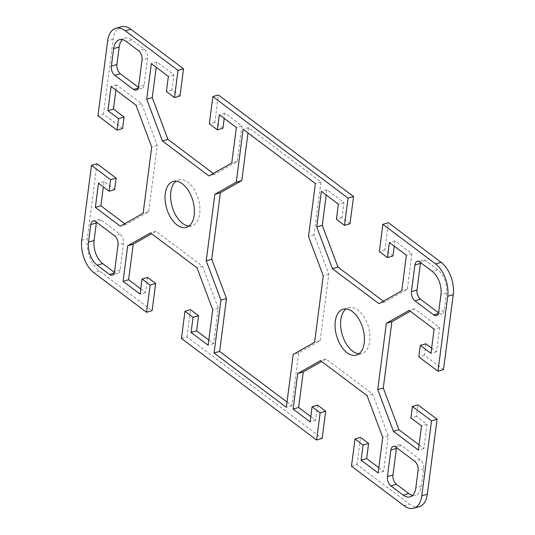 <?xml version="1.0" encoding="UTF-8"?>
<svg xmlns="http://www.w3.org/2000/svg" width="535" height="535" viewBox="0 0 535 535"><rect width="100%" height="100%" fill="white"/><g stroke="black" fill="none" stroke-linecap="round" stroke-linejoin="round"><path stroke-width="0.4" stroke-dasharray="2.67 2.01" d="M188.949 226.058A23.874 13.663 -106.1 0 0 191.864 225.777A23.874 13.663 -106.1 0 0 199.802 206.57A23.874 13.663 -106.1 0 0 187.925 182.274A23.874 13.663 -106.1 0 0 178.643 179.894A23.874 13.663 -106.1 0 0 176.028 181.204M358.972 353.795A23.874 13.663 -106.1 0 0 361.887 353.515A23.874 13.663 -106.1 0 0 369.825 334.301A23.874 13.663 -106.1 0 0 357.948 310.012A23.874 13.663 -106.1 0 0 348.666 307.632A23.874 13.663 -106.1 0 0 346.051 308.942M443.508 369.645L424.382 355.273L425.873 343.784M431.645 348.124L436.5 351.769L439.643 327.58L414.652 308.809L410.285 311.283M419.079 444.879L423.934 448.524L427.077 424.335L416.451 416.35L417.942 404.861M351.462 466.199L356.999 464.607L409.703 504.204A24.577 14.064 -106.1 0 0 419.259 506.658M356.999 464.607L360.53 437.396M378.793 467.704L383.648 471.355L388.263 435.804L372.594 394.028L326.022 359.032L321.655 361.506M310.781 416.611L315.637 420.256L317.603 405.142M181.445 338.461L186.976 336.869L322.144 438.419M186.976 336.869L190.513 309.658M208.77 339.972L213.625 343.617L218.24 308.066L202.578 266.29L155.999 231.294L151.632 233.768M140.765 288.873L145.614 292.525L147.58 277.404M97.029 163.757L87.285 238.744A24.577 14.064 -106.1 0 0 99.416 271.084L152.121 310.681M114.664 189.617L104.037 181.632L103.355 186.875M124.715 223.717L125.879 224.6L148.65 211.7L157.257 145.433L141.588 103.656L116.603 84.884L115.921 90.121M122.595 128.54L103.469 114.176L97.932 115.767M121.278 26.75A24.577 14.064 -106.1 0 0 113.206 39.189L103.469 114.176M180.001 96.012L171.929 89.947L173.888 74.826L156.889 62.053L156.207 67.296M213.345 173.494L214.515 174.37L237.279 161.47L241.9 125.919L224.894 113.146L224.218 118.389M222.934 128.266L214.856 122.201L218.394 94.983M350.024 223.75L341.945 217.678L343.911 202.564L326.912 189.791L326.23 195.028M383.368 301.232L384.538 302.108L407.302 289.208L411.917 253.657L394.917 240.884L394.235 246.127M392.951 256.004L384.879 249.932L388.41 222.72M287.014 402.073L291.869 405.717L298.737 352.806L320.144 340.675L328.778 274.161L314.052 234.885L320.926 181.974L248.668 127.684L247.986 132.927M412.612 495.377A17.555 10.045 -106.1 0 0 415.581 495.29A17.555 10.045 -106.1 0 0 421.346 486.402L423.626 468.867A7.022 4.019 -106.1 0 0 420.156 459.625L401.457 445.575A7.022 4.019 -106.1 0 0 398.729 444.873A7.022 4.019 -106.1 0 0 396.562 447.648M438.526 312.808L439.168 313.289A7.022 4.019 -106.1 0 0 441.897 313.985A7.022 4.019 -106.1 0 0 444.204 310.434L446.478 292.892A17.555 10.045 -106.1 0 0 437.817 269.794L425.492 260.532A7.022 4.019 -106.1 0 0 422.757 259.836A7.022 4.019 -106.1 0 0 420.597 262.611M138.438 87.352L139.08 87.834A7.022 4.019 -106.1 0 0 141.808 88.529A7.022 4.019 -106.1 0 0 144.116 84.978L147.566 58.368A7.022 4.019 -106.1 0 0 144.102 49.126L131.777 39.871A17.555 10.045 -106.1 0 0 124.956 38.119A17.555 10.045 -106.1 0 0 122.388 39.623M114.403 272.389L115.045 272.87A7.022 4.019 -106.1 0 0 117.774 273.572A7.022 4.019 -106.1 0 0 120.081 270.021L123.538 243.412A7.022 4.019 -106.1 0 0 120.074 234.169L101.369 220.119A7.022 4.019 -106.1 0 0 98.641 219.417A7.022 4.019 -106.1 0 0 96.474 222.192M320.926 181.974L315.389 183.572M314.052 234.885L308.521 236.483M328.778 274.161L323.247 275.752M320.144 340.675L314.607 342.273M298.737 352.806L293.207 354.397M291.869 405.717L286.332 407.316M248.668 127.684L243.131 129.283M388.263 435.804L382.732 437.396M383.648 471.355L378.111 472.947M315.637 420.256L310.106 421.854M326.022 359.032L320.485 360.63M372.594 394.028L367.063 395.619M414.652 308.809L409.121 310.4M439.643 327.58L434.106 329.179M436.5 351.769L430.963 353.367M424.382 355.273L418.845 356.872M416.451 416.35L410.913 417.949M427.077 424.335L421.54 425.927M423.934 448.524L418.397 450.116M326.912 189.791L321.374 191.383M343.911 202.564L338.374 204.156M341.945 217.678L336.415 219.276M384.879 249.932L379.342 251.53M394.917 240.884L389.386 242.475M411.917 253.657L406.386 255.255M407.302 289.208L401.772 290.806M384.538 302.108L379.001 303.706M218.24 308.066L212.709 309.658M213.625 343.617L208.088 345.209M145.614 292.525L140.083 294.116M155.999 231.294L150.462 232.892M202.578 266.29L197.04 267.881M125.879 224.6L120.348 226.191M104.037 181.632L98.5 183.231M116.603 84.884L111.066 86.476M141.588 103.656L136.057 105.248M157.257 145.433L151.719 147.025M148.65 211.7L143.112 213.291M156.889 62.053L151.351 63.645M173.888 74.826L168.358 76.418M171.929 89.947L166.392 91.538M214.856 122.201L209.325 123.792M224.894 113.146L219.363 114.744M241.9 125.919L236.363 127.517M237.279 161.47L231.749 163.068M214.515 174.37L208.978 175.968M113.206 39.189L107.669 40.78M404.172 505.796L409.703 504.204M81.755 240.335L87.285 238.744M99.416 271.084L93.879 272.676M401.457 445.575L395.92 447.166M420.156 459.625L414.625 461.223M423.626 468.867L418.089 470.459M421.346 486.402L415.815 488M425.492 260.532L419.955 262.13M437.817 269.794L432.28 271.392M446.478 292.892L440.947 294.491M444.204 310.434L438.667 312.025M439.168 313.289L438.299 313.537M123.538 243.412L118.001 245.003M120.081 270.021L114.55 271.613M115.045 272.87L114.182 273.124M101.369 220.119L95.832 221.711M120.074 234.169L114.537 235.768M139.08 87.834L138.211 88.081M131.777 39.871L126.247 41.462M144.102 49.126L138.572 50.725M147.566 58.368L142.036 59.967M144.116 84.978L138.578 86.57M191.864 225.777L186.334 227.368M361.887 353.515L356.357 355.106M410.044 496.881L415.581 495.29M393.192 446.471L398.729 444.873M343.136 309.223L348.666 307.632M417.226 261.428L422.757 259.836M436.359 315.583L441.897 313.985M112.243 275.164L117.774 273.572M93.103 221.015L98.641 219.417M173.113 181.485L178.643 179.894M119.419 39.71L124.956 38.119M136.271 90.127L141.808 88.529"/><path stroke-width="0.8" d="M176.028 181.204A23.874 13.663 -106.1 0 0 171.013 201.555A23.874 13.663 -106.1 0 0 182.589 223.396A23.874 13.663 -106.1 0 0 188.949 226.058M182.395 183.866A23.874 13.663 73.9 0 1 194.272 208.162A23.874 13.663 73.9 0 1 186.334 227.368A23.874 13.663 73.9 0 1 177.052 224.988A23.874 13.663 73.9 0 1 165.175 200.699A23.874 13.663 73.9 0 1 173.113 181.485A23.874 13.663 73.9 0 1 182.395 183.866M346.051 308.942A23.874 13.663 -106.1 0 0 341.029 329.292A23.874 13.663 -106.1 0 0 352.605 351.134A23.874 13.663 -106.1 0 0 358.972 353.795M352.411 311.604A23.874 13.663 73.9 0 1 364.295 335.9A23.874 13.663 73.9 0 1 356.357 355.106A23.874 13.663 73.9 0 1 347.075 352.726A23.874 13.663 73.9 0 1 335.198 328.43A23.874 13.663 73.9 0 1 343.136 309.223A23.874 13.663 73.9 0 1 352.411 311.604M435.584 263.915A24.577 14.064 73.9 0 1 447.715 296.256L437.971 371.243L443.508 369.645L453.245 294.665A24.577 14.064 -106.1 0 0 441.121 262.324L388.41 222.72L382.879 224.319L435.584 263.915L441.121 262.324M412.405 406.46L417.942 404.861L437.068 419.233L431.531 420.824L412.405 406.46L410.913 417.949L421.54 425.927L418.397 450.116L393.412 431.344L377.743 389.567L386.35 323.3L409.121 310.4L434.106 329.179L430.963 353.367L420.336 345.383L425.873 343.784L431.645 348.124M410.285 311.283L391.887 321.709L383.281 387.975L398.943 429.752L419.079 444.879M431.531 420.824L421.794 495.811A24.577 14.064 73.9 0 1 413.722 508.25L419.259 506.658A24.577 14.064 -106.1 0 0 427.331 494.22L437.068 419.233M312.065 406.734L317.603 405.142L325.675 411.208L322.144 438.419L316.606 440.017L320.144 412.799L312.065 406.734L310.106 421.854L293.1 409.081L297.721 373.53L320.485 360.63L367.063 395.619L382.732 437.396L378.111 472.947L361.112 460.174L363.071 445.053L354.999 438.988L360.53 437.396L368.608 443.462L366.642 458.582L378.793 467.704M321.655 361.506L303.251 371.932L298.637 407.483L310.781 416.611M142.049 278.996L147.58 277.404L155.658 283.47L152.121 310.681L146.59 312.279L150.121 285.068L142.049 278.996L140.083 294.116L123.083 281.343L127.698 245.792L150.462 232.892L197.04 267.881L212.709 309.658L208.088 345.209L191.089 332.436L193.055 317.322L184.976 311.25L190.513 309.658L198.585 315.724L196.626 330.844L208.77 339.972M151.632 233.768L133.228 244.194L128.614 279.745L140.765 288.873M97.029 163.757L116.155 178.128L114.664 189.617L109.127 191.216L110.618 179.727L91.492 165.355L97.029 163.757M103.355 186.875L100.894 205.821L124.715 223.717M115.921 90.121L113.46 109.073L124.087 117.051L122.595 128.54L117.058 130.139L118.549 118.65L107.923 110.665L111.066 86.476L136.057 105.248L151.719 147.025L143.112 213.291L120.348 226.191L95.357 207.419L98.5 183.231L109.127 191.216M130.828 29.204A24.577 14.064 -106.1 0 0 121.278 26.75L115.741 28.342A24.577 14.064 73.9 0 1 125.297 30.796L178.001 70.393L183.538 68.801L130.828 29.204L125.297 30.796M183.538 68.801L180.001 96.012L174.47 97.604L178.001 70.393M156.207 67.296L152.268 97.604L167.936 139.381L213.345 173.494M224.218 118.389L222.934 128.266L217.397 129.858L219.363 114.744L236.363 127.517L231.749 163.068L208.978 175.968L162.406 140.972L146.737 99.196L151.351 63.645L168.358 76.418L166.392 91.538L174.47 97.604M353.555 196.539L218.394 94.983L212.856 96.581L348.024 198.131L353.555 196.539L350.024 223.75L344.486 225.342L348.024 198.131M326.23 195.028L322.291 225.342L337.959 267.119L383.368 301.232M394.235 246.127L392.951 256.004L387.42 257.596L389.386 242.475L406.386 255.255L401.772 290.806L379.001 303.706L332.422 268.71L316.76 226.934L321.374 191.383L338.374 204.156L336.415 219.276L344.486 225.342M247.986 132.927L241.793 180.603L220.393 192.727L211.753 259.248L226.479 298.517L219.611 351.428L287.014 402.073M396.562 447.648A7.022 4.019 -106.1 0 0 396.422 448.43L392.964 475.033A7.022 4.019 -106.1 0 0 396.428 484.275L408.753 493.537A17.555 10.045 -106.1 0 0 412.612 495.377M420.597 262.611A7.022 4.019 -106.1 0 0 420.45 263.387L416.999 289.997A7.022 4.019 -106.1 0 0 420.463 299.232L438.526 312.808M122.388 39.623A17.555 10.045 -106.1 0 0 119.185 47L116.911 64.541A7.022 4.019 -106.1 0 0 120.375 73.776L138.438 87.352M96.474 222.192A7.022 4.019 -106.1 0 0 96.333 222.975L94.053 240.509A17.555 10.045 -106.1 0 0 102.72 263.608L114.403 272.389M117.058 130.139L97.932 115.767L107.669 40.78A24.577 14.064 73.9 0 1 115.741 28.342M413.722 508.25A24.577 14.064 73.9 0 1 404.172 505.796L351.462 466.199L354.999 438.988M146.59 312.279L93.879 272.676A24.577 14.064 73.9 0 1 81.755 240.335L91.492 165.355M315.389 183.572L308.521 236.483L323.247 275.752L314.607 342.273L293.207 354.397L286.332 407.316L214.074 353.026L220.948 300.115L206.222 260.839L214.856 194.325L236.263 182.194L243.131 129.283L315.389 183.572M219.611 351.428L214.074 353.026M226.479 298.517L220.948 300.115M211.753 259.248L206.222 260.839M220.393 192.727L214.856 194.325M241.793 180.603L236.263 182.194M395.92 447.166L414.625 461.223A7.022 4.019 73.9 0 1 418.089 470.459L415.815 488A17.555 10.045 73.9 0 1 410.044 496.881A17.555 10.045 73.9 0 1 403.223 495.129L390.898 485.874A7.022 4.019 73.9 0 1 387.434 476.631L390.884 450.022A7.022 4.019 73.9 0 1 393.192 446.471A7.022 4.019 73.9 0 1 395.92 447.166M366.642 458.582L361.112 460.174M368.608 443.462L363.071 445.053M325.675 411.208L320.144 412.799M298.637 407.483L293.1 409.081M303.251 371.932L297.721 373.53M316.606 440.017L181.445 338.461L184.976 311.25M420.336 345.383L418.845 356.872L437.971 371.243M398.943 429.752L393.412 431.344M383.281 387.975L377.743 389.567M391.887 321.709L386.35 323.3M411.462 291.588L414.919 264.979A7.022 4.019 73.9 0 1 417.226 261.428A7.022 4.019 73.9 0 1 419.955 262.13L432.28 271.392A17.555 10.045 73.9 0 1 440.947 294.491L438.667 312.025A7.022 4.019 73.9 0 1 436.359 315.583A7.022 4.019 73.9 0 1 433.631 314.881L414.926 300.83A7.022 4.019 73.9 0 1 411.462 291.588L416.999 289.997M337.959 267.119L332.422 268.71M322.291 225.342L316.76 226.934M382.879 224.319L379.342 251.53L387.42 257.596M118.001 245.003L114.55 271.613A7.022 4.019 73.9 0 1 112.243 275.164A7.022 4.019 73.9 0 1 109.508 274.468L97.183 265.206A17.555 10.045 73.9 0 1 88.522 242.108L90.796 224.566A7.022 4.019 73.9 0 1 93.103 221.015A7.022 4.019 73.9 0 1 95.832 221.711L114.537 235.768A7.022 4.019 73.9 0 1 118.001 245.003M196.626 330.844L191.089 332.436M198.585 315.724L193.055 317.322M155.658 283.47L150.121 285.068M128.614 279.745L123.083 281.343M133.228 244.194L127.698 245.792M100.894 205.821L95.357 207.419M116.155 178.128L110.618 179.727M124.087 117.051L118.549 118.65M113.46 109.073L107.923 110.665M133.543 89.425L114.844 75.375A7.022 4.019 73.9 0 1 111.374 66.133L113.654 48.598A17.555 10.045 73.9 0 1 119.419 39.71A17.555 10.045 73.9 0 1 126.247 41.462L138.572 50.725A7.022 4.019 73.9 0 1 142.036 59.967L138.578 86.57A7.022 4.019 73.9 0 1 136.271 90.127A7.022 4.019 73.9 0 1 133.543 89.425L138.211 88.081M152.268 97.604L146.737 99.196M212.856 96.581L209.325 123.792L217.397 129.858M167.936 139.381L162.406 140.972M447.715 296.256L453.245 294.665M427.331 494.22L421.794 495.811M408.753 493.537L403.223 495.129M396.428 484.275L390.898 485.874M392.964 475.033L387.434 476.631M396.422 448.43L390.884 450.022M420.45 263.387L414.919 264.979M438.299 313.537L433.631 314.881M420.463 299.232L414.926 300.83M114.182 273.124L109.508 274.468M102.72 263.608L97.183 265.206M94.053 240.509L88.522 242.108M96.333 222.975L90.796 224.566M120.375 73.776L114.844 75.375M116.911 64.541L111.374 66.133M119.185 47L113.654 48.598"/></g></svg>
